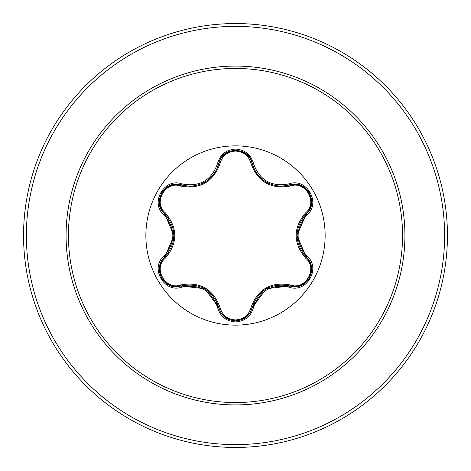 <?xml version="1.0" encoding="UTF-8"?>
<svg xmlns="http://www.w3.org/2000/svg" width="471" height="471" viewBox="0 0 471 471"><rect width="100%" height="100%" fill="white"/><g stroke="black" fill="none" stroke-linecap="round" stroke-linejoin="round"><path stroke-width="0.71" d="M235.5 325.137A89.637 89.637 0 0 1 145.863 235.5A89.637 89.637 0 0 1 235.5 145.863A89.637 89.637 0 0 1 325.137 235.5A89.637 89.637 0 0 1 235.5 325.137M289.082 287.122C271.302 283.807 259.415 290.666 253.416 307.716C250.813 316.512 244.843 321.246 235.5 321.917C226.168 321.228 220.21 316.488 217.62 307.698C211.603 290.613 199.704 283.742 181.918 287.086C164.444 293.739 149.525 267.887 164.002 256.089C175.765 242.353 175.765 228.629 164.002 214.911C149.513 203.089 164.473 177.255 181.918 183.914C199.722 187.252 211.62 180.381 217.62 163.302C220.204 154.512 226.168 149.772 235.5 149.083C244.843 149.754 250.813 154.488 253.416 163.284C259.433 180.34 271.32 187.205 289.082 183.878C306.562 177.237 321.457 203.107 306.968 214.888C295.176 228.635 295.176 242.377 306.968 256.112C321.463 267.917 306.539 293.769 289.082 287.122A1.413 0.33 -73.4 0 1 289.747 286.021L266.339 288.729L252.132 307.746A1.413 0.442 13.4 0 1 250.855 307.887C257.666 289.1 270.89 281.464 290.513 284.99C305.29 290.66 318.137 268.34 305.838 258.42C292.944 243.107 292.944 227.829 305.838 212.58C318.149 202.636 305.261 180.328 290.513 186.01C270.831 189.501 257.613 181.871 250.855 163.113C248.664 155.689 243.542 151.674 235.5 151.061C227.469 151.686 222.365 155.707 220.181 163.125C213.369 181.953 200.134 189.589 180.481 186.045C165.715 180.358 152.84 202.665 165.133 212.604C177.997 227.899 177.997 243.166 165.133 258.396C152.834 268.358 165.739 290.648 180.481 284.955C200.193 281.44 213.422 289.082 220.181 307.875C222.359 315.287 227.469 319.309 235.5 319.939C243.536 319.332 248.659 315.311 250.855 307.887M180.481 186.045A1.413 0.442 106.7 0 1 181.247 185.015L189.825 186.275L181.247 185.015C165.115 178.874 151.244 202.842 164.62 213.781A1.413 0.442 133.4 0 1 165.133 212.604M250.855 163.113A1.413 0.442 166.6 0 1 252.126 163.249C256.359 177.42 266.05 185.074 281.199 186.228C266.168 185.197 256.477 177.543 252.132 163.254C249.359 146.216 221.67 146.216 218.903 163.272C214.588 177.555 204.897 185.221 189.825 186.275C204.95 185.156 214.641 177.485 218.903 163.272A1.413 0.33 -166.7 0 1 217.62 163.302M164.002 256.089A1.413 0.33 46.6 0 1 164.62 257.219L173.982 235.594L164.62 213.781C176.961 228.252 176.961 242.73 164.62 257.219C153.299 266.509 161.482 287.64 176.348 286.704L181.247 285.985C199.975 282.518 212.527 289.765 218.903 307.728C221.317 315.853 226.851 320.233 235.518 320.869C244.178 320.239 249.718 315.858 252.132 307.746C258.491 289.824 271.031 282.582 289.747 286.021L294.634 286.739C309.488 287.681 317.695 266.539 306.35 257.243C293.981 242.753 293.981 228.264 306.35 213.757L296.965 235.406L306.35 257.243A1.413 0.33 -46.7 0 1 306.968 256.112M235.5 68.448A167.052 167.052 0 0 1 402.552 235.5A167.052 167.052 0 0 1 235.5 402.552A167.052 167.052 0 0 1 68.448 235.5A167.052 167.052 0 0 1 235.5 68.448M235.5 23.55A211.95 211.95 0 0 1 447.45 235.5A211.95 211.95 0 0 1 235.5 447.45A211.95 211.95 0 0 1 23.55 235.5A211.95 211.95 0 0 1 235.5 23.55A211.95 211.95 0 0 0 23.55 235.5A211.95 211.95 0 0 0 235.5 447.45M167.446 216.878A70.556 70.556 0 0 0 167.07 218.32M167.07 252.68A70.556 70.556 0 0 0 167.446 254.122M185.309 285.09A70.556 70.556 0 0 0 186.363 286.132M216.213 303.371A70.556 70.556 0 0 0 217.649 303.76M253.404 303.748A70.556 70.556 0 0 0 254.835 303.353A70.556 70.556 0 0 1 253.404 303.748M284.596 286.174A70.556 70.556 0 0 0 285.656 285.126A70.556 70.556 0 0 1 284.596 286.174M303.542 254.169A70.556 70.556 0 0 0 303.919 252.733A70.556 70.556 0 0 1 303.542 254.169M303.919 218.267A70.556 70.556 0 0 0 303.542 216.831A70.556 70.556 0 0 1 303.919 218.267M165.633 256.212A70.715 70.715 0 0 1 165.133 254.964M159.504 266.839L161.435 261.317L164.62 257.219A1.413 0.442 -133.4 0 0 165.133 258.396M217.62 307.698A1.413 0.33 -13.3 0 1 218.903 307.728L204.85 288.776L181.247 285.985A1.413 0.442 73.3 0 1 180.481 284.955M224.661 316.971L220.858 312.538L218.903 307.728A1.413 0.442 166.7 0 0 220.181 307.875M300.639 285.65L294.893 286.733L289.747 286.021A1.413 0.442 106.6 0 0 290.513 284.99M305.838 258.42A1.413 0.442 133.3 0 0 306.35 257.243L309.553 261.37L311.49 266.933M305.838 212.58A1.413 0.442 -133.3 0 1 306.35 213.757C319.727 202.86 305.915 178.862 289.747 184.979L281.199 186.228L289.747 184.979A1.413 0.33 -106.6 0 1 289.082 183.878M290.513 186.01A1.413 0.442 73.4 0 0 289.759 184.973L294.917 184.267L300.71 185.38M220.181 163.125A1.413 0.442 13.3 0 0 218.903 163.272L220.875 158.433L224.726 153.976M181.918 287.086A1.413 0.33 -106.7 0 0 181.247 285.985L176.072 286.698L170.284 285.591M253.416 307.716A1.413 0.33 -166.6 0 0 252.132 307.746L250.16 312.573L246.298 317.036M311.478 204.149L309.541 209.66L306.35 213.757A1.413 0.33 46.7 0 0 306.968 214.888M246.362 154.017L250.172 158.45L252.132 163.254A1.413 0.33 -13.4 0 0 253.416 163.284M170.361 185.38L176.101 184.302L181.247 185.015A1.413 0.33 -73.3 0 0 181.918 183.914M164.002 214.911A1.413 0.33 -46.6 0 0 164.62 213.781L161.423 209.66L159.486 204.084M235.5 404.925A169.425 169.425 0 0 1 66.075 235.5A169.425 169.425 0 0 1 235.5 66.075A169.425 169.425 0 0 1 404.925 235.5A169.425 169.425 0 0 1 235.5 404.925M235.5 26.376A209.124 209.124 0 0 1 444.624 235.5A209.124 209.124 0 0 1 235.5 444.624A209.124 209.124 0 0 1 26.376 235.5A209.124 209.124 0 0 1 235.5 26.376M264.814 181.329L269.647 183.89M201.882 183.719L206.045 181.482M170.125 285.532L161.559 278.167L159.463 267.075M218.903 307.728L218.715 306.986M181.247 285.985L181.977 285.779M246.162 317.142L235.5 320.869L224.85 317.124M289.747 286.021L289.4 285.921M252.132 307.746L252.315 307.01M311.514 267.098L309.423 278.202L300.863 285.561M306.35 257.243L305.803 256.713M306.35 213.757L305.797 214.293M309.435 192.822L311.514 203.914M300.875 185.444L309.429 192.816M289.747 184.979L289.023 185.185M252.132 163.254L252.215 163.614M224.861 153.87L235.518 150.131L246.174 153.864M218.903 163.272L218.721 164.008M181.247 185.015L181.983 185.227M159.463 203.914L161.571 192.816L170.137 185.462M164.62 213.781L165.162 214.305"/></g></svg>
